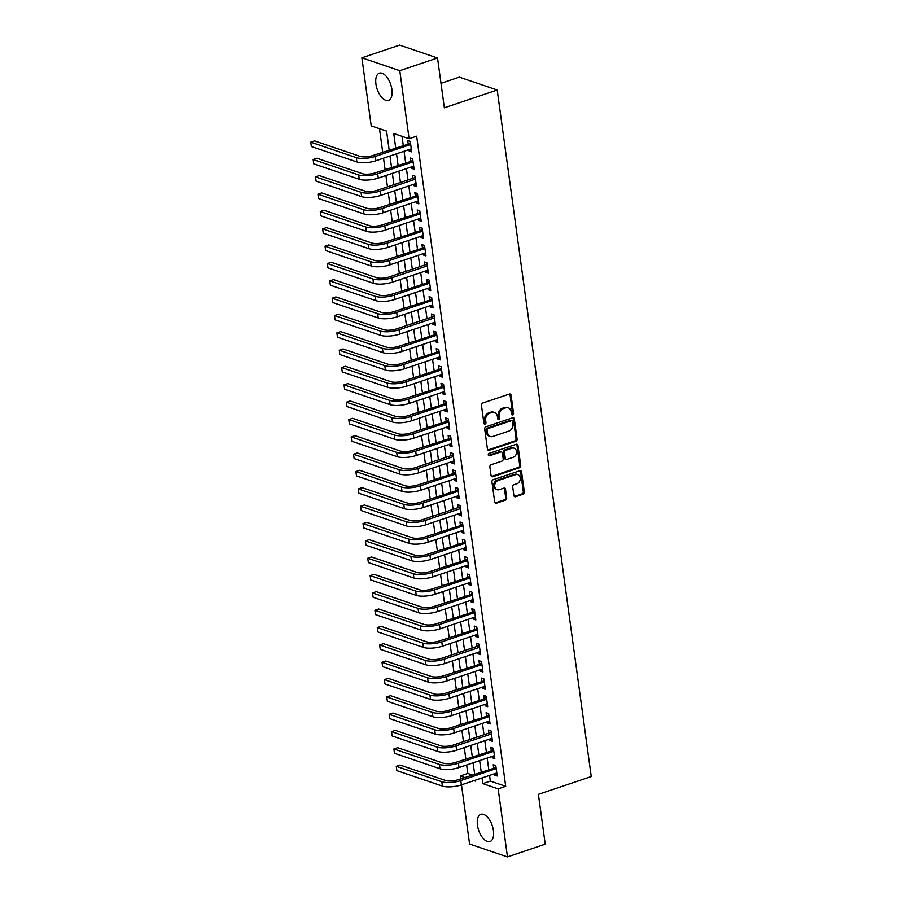 <?xml version="1.0" encoding="UTF-8"?>
<svg xmlns="http://www.w3.org/2000/svg" width="902" height="902" viewBox="0 0 902 902"><rect width="100%" height="100%" fill="white"/><g stroke="black" fill="none" stroke-linecap="round" stroke-linejoin="round"><path stroke-width="1.35" d="M512.686 414.886A1.263 1.026 108.7 0 0 513.554 413.341L511.084 395.256A1.804 1.466 108.7 0 0 509.371 394.061L482.683 403.036A1.804 1.466 108.7 0 0 481.442 405.246L483.912 423.32A1.263 1.026 108.7 0 0 485.986 422.621L485.671 420.287A5.784 4.679 108.7 0 1 489.662 413.24L491.894 412.496A5.784 4.679 108.7 0 1 494.499 412.462A5.784 4.679 108.7 0 1 497.374 416.341L497.701 418.686A1.263 1.026 108.7 0 0 499.776 417.987L499.449 415.642A5.784 4.679 108.7 0 1 503.451 408.606L505.672 407.851A5.784 4.679 108.7 0 1 508.277 407.828A5.784 4.679 108.7 0 1 511.163 411.707L511.479 414.041A1.263 1.026 108.7 0 0 512.686 414.886M511.659 414.537A1.263 1.026 108.7 0 0 512.539 412.992L510.058 394.918A1.804 1.466 108.7 0 0 509.63 393.994M484.092 423.816A1.263 1.026 108.7 0 0 484.972 422.283L484.645 419.937L485.671 420.287M497.881 419.171A1.263 1.026 108.7 0 0 498.75 417.637L498.434 415.292L499.449 415.642M477.451 825.217A14.353 7.182 71.4 0 1 480.867 814.326A14.353 7.182 71.4 0 1 493.428 830.641A14.353 7.182 71.4 0 1 490.023 841.532A14.353 7.182 71.4 0 1 477.451 825.217M375.931 84.066A14.353 7.182 71.4 0 1 379.336 73.175A14.353 7.182 71.4 0 1 391.908 89.49A14.353 7.182 71.4 0 1 388.503 100.381A14.353 7.182 71.4 0 1 375.931 84.066M513.881 495.525A1.804 1.466 108.7 0 0 515.594 496.731L523.081 494.206A1.804 1.466 108.7 0 0 524.333 492.007L521.582 471.926A1.804 1.466 108.7 0 0 519.868 470.72L493.191 479.706A1.804 1.466 108.7 0 0 491.94 481.905L494.691 501.986A1.804 1.466 108.7 0 0 496.404 503.192L505.447 500.148A1.804 1.466 108.7 0 0 506.698 497.949L505.515 489.346A1.804 1.466 108.7 0 0 503.801 488.151L499.325 489.662A4.826 3.912 108.7 0 1 497.149 489.685A4.826 3.912 108.7 0 1 494.713 485.141A4.826 3.912 108.7 0 1 498.073 480.552L515.64 474.644A4.826 3.912 108.7 0 1 517.816 474.621A4.826 3.912 108.7 0 1 520.24 479.154A4.826 3.912 108.7 0 1 516.88 483.743L513.96 484.724A1.804 1.466 108.7 0 0 512.708 486.933L513.881 495.525M389.168 150.014L386.563 131.072L371.207 125.863L361.882 57.807L399.631 45.1L437.526 57.965L444.348 107.8L497.205 90.008L591.25 776.554L538.393 794.346L545.225 844.193L507.476 856.9L469.581 844.035L461.474 784.841M437.526 57.965L399.778 70.672L409.102 138.716L393.734 133.507L395.696 147.815M489.56 775.393L490.338 781.098L505.706 786.307L416.645 136.179L409.102 138.716M505.706 786.307L498.152 788.855L507.476 856.9M515.831 441.281A1.804 1.466 108.7 0 0 517.083 439.082L514.332 419.002A1.804 1.466 108.7 0 0 512.618 417.795L485.941 426.781A1.804 1.466 108.7 0 0 484.69 428.98L487.441 449.061A1.804 1.466 108.7 0 0 489.155 450.267L515.831 441.281L514.805 440.931A1.804 1.466 108.7 0 0 516.057 438.733L513.306 418.652A1.804 1.466 108.7 0 0 512.877 417.739M517.962 445.464L520.713 465.545A1.804 1.466 108.7 0 1 519.462 467.743L492.785 476.73A1.804 1.466 108.7 0 1 491.071 475.523L489.887 466.932A1.804 1.466 108.7 0 1 491.139 464.733L501.952 461.091A1.804 1.466 108.7 0 0 503.203 458.881L502.425 453.187A1.804 1.466 108.7 0 0 500.711 451.981L489.448 455.769A1.263 1.026 108.7 0 1 489.121 453.39L516.237 444.258A1.804 1.466 108.7 0 1 517.962 445.464L516.936 445.114L519.687 465.195L520.713 465.545M408.967 149.608L409.158 150.995L411.718 151.863L410.297 141.456L407.727 140.588L408.144 143.621M411.346 166.949L411.526 168.324L414.097 169.193L412.665 158.797L410.106 157.929L410.523 160.962M413.714 184.29L413.905 185.665L416.465 186.534L415.044 176.127L412.485 175.259L412.902 178.303M416.093 201.62L416.284 203.006L418.844 203.875L417.412 193.468L414.852 192.6L415.27 195.633M418.472 218.96L418.652 220.336L421.211 221.204L419.791 210.809L417.231 209.94L417.649 212.973M420.839 236.301L421.031 237.677L423.59 238.545L422.17 228.138L419.61 227.27L420.016 230.303M423.218 253.631L423.41 255.018L425.969 255.886L424.538 245.479L421.978 244.611L422.395 247.644M425.586 270.972L425.778 272.348L428.337 273.216L426.917 262.82L424.357 261.952L424.774 264.985M427.965 288.313L428.157 289.689L430.716 290.557L429.296 280.15L426.725 279.282L427.142 282.315M430.344 305.643L430.525 307.018L433.095 307.898L431.663 297.491L429.104 296.623L429.521 299.656M432.712 322.984L432.904 324.359L435.463 325.227L434.042 314.832L431.483 313.964L431.9 316.997M435.091 340.313L435.283 341.7L437.842 342.568L436.41 332.161L433.851 331.293L434.268 334.326M437.47 357.654L437.65 359.03L440.21 359.898L438.789 349.502L436.23 348.634L436.647 351.667M439.838 374.995L440.029 376.371L442.589 377.239L441.168 366.843L438.609 365.964L439.026 369.008M442.217 392.325L442.408 393.712L444.968 394.58L443.536 384.173L440.977 383.305L441.394 386.338M444.596 409.666L444.776 411.041L447.336 411.91L445.915 401.514L443.356 400.646L443.773 403.679M446.964 427.007L447.155 428.382L449.715 429.251L448.294 418.844L445.735 417.976L446.14 421.008M449.343 444.336L449.534 445.723L452.094 446.591L450.662 436.185L448.102 435.316L448.519 438.349M451.71 461.677L451.902 463.053L454.461 463.921L453.041 453.526L450.481 452.657L450.899 455.69M454.089 479.018L454.281 480.394L456.84 481.262L455.409 470.855L452.849 469.987L453.266 473.02M456.468 496.348L456.649 497.735L459.208 498.603L457.788 488.196L455.228 487.328L455.645 490.361M458.836 513.689L459.028 515.065L461.587 515.933L460.167 505.537L457.607 504.669L458.024 507.702M461.215 531.019L461.407 532.405L463.966 533.274L462.534 522.867L459.975 521.999L460.392 525.032M463.594 548.36L463.775 549.735L466.334 550.615L464.913 540.208L462.354 539.34L462.771 542.373M465.962 565.701L466.154 567.076L468.713 567.944L467.292 557.549L464.733 556.681L465.139 559.714M468.341 583.03L468.533 584.417L471.092 585.285L469.66 574.878L467.101 574.01L467.518 577.043M470.709 600.371L470.9 601.747L473.46 602.615L472.039 592.219L469.48 591.351L469.897 594.384M473.088 617.712L473.279 619.088L475.839 619.956L474.418 609.549L471.847 608.681L472.265 611.725M475.467 635.042L475.647 636.429L478.218 637.297L476.786 626.89L474.226 626.022L474.644 629.055M477.834 652.383L478.026 653.758L480.586 654.626L479.165 644.231L476.606 643.363L477.023 646.396M480.214 669.724L480.405 671.099L482.965 671.967L481.533 661.561L478.973 660.692L479.39 663.725M482.593 687.053L482.773 688.44L485.332 689.308L483.912 678.902L481.352 678.033L481.769 681.066M484.96 704.394L485.152 705.77L487.711 706.638L486.291 696.243L483.731 695.374L484.137 698.407M487.339 721.735L487.531 723.111L490.09 723.979L488.658 713.572L486.099 712.704L486.516 715.737M489.718 739.065L489.899 740.441L492.458 741.32L491.038 730.913L488.478 730.045L488.895 733.078M492.086 756.406L492.278 757.781L494.837 758.65L493.417 748.254L490.857 747.386L491.263 750.419M402.021 136.315L403.25 145.278M404.062 151.265L405.618 162.608M406.441 168.595L407.997 179.949M408.82 185.936L410.376 197.279M411.188 203.277L412.744 214.62M413.567 220.607L415.123 231.961M415.946 237.948L417.491 249.29M418.314 255.289L419.87 266.631M420.693 272.618L422.249 283.972M423.072 289.959L424.617 301.302M425.44 307.289L426.996 318.643M427.819 324.63L429.375 335.984M430.186 341.971L431.742 353.313M432.565 359.3L434.121 370.654M434.944 376.641L436.5 387.995M437.312 393.982L438.868 405.325M439.691 411.312L441.247 422.666M442.07 428.653L443.615 439.996M444.438 445.994L445.994 457.337M446.817 463.324L448.373 474.677M449.185 480.665L450.741 492.007M451.564 498.005L453.12 509.348M453.943 515.335L455.499 526.689M456.311 532.676L457.866 544.019M458.69 550.006L460.245 561.36M461.069 567.347L462.613 578.701M463.436 584.688L464.992 596.03M465.815 602.017L467.371 613.371M468.183 619.358L469.739 630.701M470.562 636.699L472.118 648.042M472.941 654.029L474.497 665.383M475.309 671.37L476.865 682.713M477.688 688.711L479.244 700.053M480.067 706.041L481.623 717.394M482.435 723.381L483.991 734.724M484.814 740.722L486.37 752.065M487.193 758.052L488.737 769.406M494.465 773.736L494.657 775.122L497.216 775.991L495.784 765.584L493.225 764.716L493.642 767.749M379.494 128.67L382.707 152.19M383.53 158.177L385.086 169.52M385.909 175.518L387.465 186.861M388.288 192.848L389.833 204.202M390.656 210.189L392.212 221.531M393.035 227.53L394.591 238.872M395.403 244.859L396.959 256.213M397.782 262.2L399.338 273.543M400.161 279.53L401.717 290.884M402.529 296.871L404.085 308.225M404.908 314.212L406.464 325.554M407.287 331.541L408.832 342.895M409.655 348.882L411.211 360.225M412.034 366.223L413.59 377.566M414.401 383.553L415.957 394.907M416.78 400.894L418.336 412.237M419.159 418.235L420.715 429.577M421.527 435.565L423.083 446.918M423.906 452.905L425.462 464.248M426.285 470.235L427.83 481.589M428.653 487.576L430.209 498.93M431.032 504.917L432.588 516.26M433.4 522.247L434.956 533.601M435.779 539.588L437.335 550.942M438.158 556.929L439.714 568.271M440.526 574.258L442.081 585.612M442.905 591.599L444.46 602.942M445.284 608.94L446.84 620.283M447.651 626.27L449.207 637.624M450.03 643.611L451.586 654.953M452.409 660.952L453.954 672.294M454.777 678.281L456.333 689.635M457.156 695.622L458.712 706.965M459.524 712.952L461.08 724.306M461.903 730.293L463.459 741.647M464.282 747.634L465.838 758.977M466.65 764.964L467.811 773.454L472.253 774.953M497.205 90.008L459.31 77.144L440.999 83.311M361.882 57.807L399.778 70.672M460.663 778.854L460.268 775.991L464.699 777.501M467.811 773.454L460.268 775.991M473.967 780.647L475.625 781.211L475.478 780.129M474.655 774.141L473.099 762.799M472.287 756.812L470.731 745.458M469.908 739.471L468.352 728.117M467.529 722.13L465.984 710.787M465.161 704.8L463.605 693.446M462.782 687.459L461.226 676.117M460.415 670.118L458.859 658.776M458.036 652.789L456.48 641.435M455.657 635.448L454.101 624.105M453.289 618.107L451.733 606.764M450.91 600.777L449.354 589.423M448.531 583.436L446.986 572.093M446.163 566.106L444.607 554.753M443.784 548.766L442.228 537.412M441.405 531.425L439.86 520.082M439.037 514.095L437.481 502.741M436.658 496.754L435.102 485.4M434.29 479.413L432.734 468.07M431.911 462.083L430.355 450.729M429.532 444.742L427.976 433.4M427.165 427.401L425.609 416.059M424.786 410.072L423.23 398.718M422.407 392.731L420.862 381.388M420.039 375.39L418.483 364.047M417.66 358.06L416.104 346.706M415.292 340.719L413.736 329.377M412.913 323.39L411.357 312.036M410.534 306.049L408.978 294.695M408.166 288.708L406.61 277.365M405.787 271.378L404.231 260.024M403.408 254.037L401.864 242.694M401.04 236.696L399.485 225.353M398.661 219.366L397.105 208.012M396.294 202.025L394.738 190.683M393.915 184.685L392.359 173.342M391.536 167.355L389.98 156.001M482.018 777.93L482.795 783.635L498.152 788.855M396.519 153.802L398.075 165.156M398.887 171.143L400.443 182.486M401.266 188.473L402.822 199.827M403.645 205.814L405.201 217.168M406.013 223.155L407.569 234.497M408.392 240.484L409.948 251.838M410.771 257.825L412.327 269.179M413.139 275.166L414.695 286.509M415.518 292.496L417.074 303.85M417.897 309.837L419.441 321.18M420.264 327.178L421.82 338.521M422.643 344.508L424.199 355.862M425.011 361.849L426.567 373.191M427.39 379.19L428.946 390.532M429.769 396.519L431.325 407.873M432.137 413.86L433.693 425.203M434.516 431.19L436.072 442.544M436.895 448.531L438.44 459.885M439.263 465.872L440.819 477.214M441.642 483.201L443.198 494.555M444.01 500.542L445.565 511.885M446.389 517.883L447.944 529.226M448.768 535.213L450.323 546.567M451.135 552.554L452.691 563.897M453.514 569.895L455.07 581.238M455.893 587.225L457.438 598.578M458.261 604.566L459.817 615.908M460.64 621.895L462.196 633.249M463.019 639.236L464.564 650.59M465.387 656.577L466.943 667.92M467.766 673.907L469.322 685.261M470.134 691.248L471.69 702.602M472.513 708.589L474.069 719.931M474.892 725.918L476.448 737.272M477.259 743.259L478.815 754.602M479.638 760.6L481.194 771.943M490.338 781.098L482.795 783.635M409.158 150.995L411.492 150.206M411.526 168.324L413.86 167.546M413.905 185.665L416.239 184.876M416.284 203.006L418.618 202.217M418.652 220.336L420.986 219.558M421.031 237.677L423.365 236.888M423.41 255.018L425.744 254.229M425.778 272.348L428.112 271.57M428.157 289.689L430.491 288.899M430.525 307.018L432.859 306.24M432.904 324.359L435.238 323.57M435.283 341.7L437.617 340.911M437.65 359.03L439.984 358.252M440.029 376.371L442.363 375.582M442.408 393.712L444.742 392.922M444.776 411.041L447.11 410.263M447.155 428.382L449.489 427.593M449.534 445.723L451.857 444.934M451.902 463.053L454.236 462.275M454.281 480.394L456.615 479.605M456.649 497.735L458.983 496.946M459.028 515.065L461.362 514.275M461.407 532.405L463.741 531.616M463.775 549.735L466.108 548.957M466.154 567.076L468.488 566.287M468.533 584.417L470.867 583.628M470.9 601.747L473.234 600.969M473.279 619.088L475.613 618.298M475.647 636.429L477.981 635.639M478.026 653.758L480.36 652.98M480.405 671.099L482.739 670.31M482.773 688.44L485.107 687.651M485.152 705.77L487.486 704.992M487.531 723.111L489.865 722.322M489.899 740.441L492.233 739.663M492.278 757.781L494.612 756.992M494.657 775.122L496.979 774.333M508.277 407.828L507.251 407.478A5.784 4.679 108.7 0 0 504.646 407.501L505.672 407.851M498.434 415.292A5.784 4.679 108.7 0 1 502.425 408.256L504.646 407.501M494.499 412.462L493.473 412.124A5.784 4.679 108.7 0 0 490.868 412.146L491.894 412.496M484.645 419.937A5.784 4.679 108.7 0 1 488.647 412.89L490.868 412.146M487.869 449.974A1.804 1.466 108.7 0 0 488.129 449.918L514.805 440.931M512.516 421.572A1.263 1.026 108.7 0 0 511.31 420.727L487.892 428.619A1.263 1.026 108.7 0 0 487.024 430.153L487.362 432.622A5.784 4.679 108.7 0 0 490.248 436.5A5.784 4.679 108.7 0 0 492.853 436.467L508.852 431.077A5.784 4.679 108.7 0 0 512.855 424.041L512.516 421.572M511.885 420.727L510.859 420.377A1.263 1.026 108.7 0 0 510.284 420.377L511.31 420.727M490.248 436.5L489.222 436.151A5.784 4.679 108.7 0 1 486.336 432.272L485.998 429.803A1.263 1.026 108.7 0 1 486.877 428.27L510.284 420.377M491.5 476.436A1.804 1.466 108.7 0 0 491.759 476.38L518.436 467.394A1.804 1.466 108.7 0 0 519.687 465.195M501.523 451.97L500.497 451.631A1.804 1.466 108.7 0 0 499.685 451.631L488.422 455.431L489.448 455.769M513.182 457.303A4.826 3.912 108.7 0 0 516.542 452.714A4.826 3.912 108.7 0 0 514.117 448.181A4.826 3.912 108.7 0 0 511.941 448.204L505.751 450.29A1.804 1.466 108.7 0 0 504.5 452.488L505.278 458.182A1.804 1.466 108.7 0 0 506.992 459.389L513.182 457.303M514.117 448.181L513.091 447.832A4.826 3.912 108.7 0 0 510.915 447.854L511.941 448.204M506.18 459.4L505.154 459.05A1.804 1.466 108.7 0 1 504.252 457.844L503.474 452.139A1.804 1.466 108.7 0 1 504.725 449.94L510.915 447.854M516.936 445.114A1.804 1.466 108.7 0 0 516.508 444.201M517.816 474.621L516.79 474.272A4.826 3.912 108.7 0 0 514.614 474.294L515.64 474.644M497.149 489.685L496.123 489.335A4.826 3.912 108.7 0 1 493.687 484.802A4.826 3.912 108.7 0 1 497.047 480.202L514.614 474.294M495.119 502.899A1.804 1.466 108.7 0 0 495.378 502.842L504.421 499.798A1.804 1.466 108.7 0 0 505.672 497.6L504.5 488.997A1.804 1.466 108.7 0 0 504.06 488.083M514.32 496.438A1.804 1.466 108.7 0 0 514.58 496.382L522.055 493.856A1.804 1.466 108.7 0 0 523.307 491.658L520.555 471.577A1.804 1.466 108.7 0 0 520.127 470.664M410.557 143.418L372.74 155.55A9.2 2.841 172.2 0 1 360.067 156.35L314.55 140.904L310.773 142.166L356.29 157.625A13.801 4.262 -7.8 0 0 375.3 156.418L410.703 144.489M311.37 146.507L310.773 142.166L311.37 146.507L356.888 161.954A13.801 4.262 -7.8 0 0 375.897 160.748L411.301 148.83M409.666 143.114L410.433 142.46M412.936 160.748L375.119 172.88A9.2 2.841 172.2 0 1 362.446 173.691L316.929 158.233L313.152 159.507L358.669 174.954A13.801 4.262 -7.8 0 0 377.679 173.748L413.082 161.83M313.749 163.837L313.152 159.507L313.749 163.837L359.267 179.295A13.801 4.262 -7.8 0 0 378.265 178.089L413.68 166.16M412.045 160.443L412.8 159.801M415.315 178.089L414.413 177.784L377.487 190.221A9.2 2.841 172.2 0 1 364.814 191.021L319.297 175.574L315.52 176.848L361.048 192.295A13.801 4.262 -7.8 0 0 380.046 191.089L415.461 179.171M316.117 181.178L315.52 176.848L316.117 181.178L361.634 196.625A13.801 4.262 -7.8 0 0 380.644 195.418L416.047 183.501M414.413 177.784L415.179 177.13M417.682 195.43L379.866 207.561A9.2 2.841 172.2 0 1 367.193 208.362L321.676 192.915L317.899 194.178L363.416 209.636A13.801 4.262 -7.8 0 0 382.425 208.43L417.829 196.501M318.496 198.519L317.899 194.178L318.496 198.519L364.013 213.966A13.801 4.262 -7.8 0 0 383.012 212.759L418.427 200.842M416.792 195.125L417.558 194.471M420.061 212.759L382.234 224.891A9.2 2.841 172.2 0 1 369.572 225.703L324.055 210.245L320.278 211.519L365.795 226.966A13.801 4.262 -7.8 0 0 384.793 225.759L420.208 213.842M320.864 215.849L320.278 211.519L320.864 215.849L366.392 231.307A13.801 4.262 -7.8 0 0 385.391 230.1L420.806 218.171M419.171 212.455L419.926 211.812M422.429 230.1L384.613 242.232A9.2 2.841 172.2 0 1 371.94 243.033L326.423 227.586L322.645 228.86L368.174 244.307A13.801 4.262 -7.8 0 0 387.172 243.1L422.587 231.171M323.243 233.19L322.645 228.86L323.243 233.19L368.76 248.636A13.801 4.262 -7.8 0 0 387.77 247.43L423.173 235.512M421.538 229.796L422.305 229.142M424.808 247.441L386.992 259.562A9.2 2.841 172.2 0 1 374.319 260.374L328.802 244.916L325.024 246.19L370.542 261.648A13.801 4.262 -7.8 0 0 389.551 260.441L424.955 248.512M325.622 250.53L325.024 246.19L325.622 250.53L371.139 265.977A13.801 4.262 -7.8 0 0 390.138 264.771L425.552 252.853M423.917 247.137L424.673 246.483M427.187 264.771L426.285 264.466L389.36 276.903A9.2 2.841 172.2 0 1 376.698 277.703L331.169 262.256L327.403 263.531L372.921 278.977A13.801 4.262 -7.8 0 0 391.919 277.771L427.334 265.853M327.99 267.86L327.403 263.531L327.99 267.86L373.507 283.318A13.801 4.262 -7.8 0 0 392.517 282.112L427.92 270.183M426.285 264.466L427.052 263.824M429.555 282.112L391.739 294.244A9.2 2.841 172.2 0 1 379.065 295.044L333.548 279.597L329.771 280.86L375.288 296.318A13.801 4.262 -7.8 0 0 394.298 295.112L429.702 283.183M330.369 285.201L329.771 280.86L330.369 285.201L375.886 300.648A13.801 4.262 -7.8 0 0 394.896 299.441L430.299 287.524M428.664 281.807L429.431 281.153M431.934 299.453L394.118 311.573A9.2 2.841 172.2 0 1 381.445 312.385L335.927 296.927L332.15 298.201L377.667 313.648A13.801 4.262 -7.8 0 0 396.677 312.442L432.081 300.524M332.748 302.531L332.15 298.201L332.748 302.531L378.265 317.989A13.801 4.262 -7.8 0 0 397.263 316.782L432.678 304.853M431.043 299.148L431.799 298.494M434.313 316.782L433.411 316.478L396.485 328.914A9.2 2.841 172.2 0 1 383.812 329.715L338.295 314.268L334.529 315.542L380.046 330.989A13.801 4.262 -7.8 0 0 399.045 329.782L434.46 317.865M335.116 319.872L334.529 315.542L335.116 319.872L380.633 335.33A13.801 4.262 -7.8 0 0 399.642 334.123L435.046 322.194M433.411 316.478L434.178 315.824M436.681 334.123L398.864 346.255A9.2 2.841 172.2 0 1 386.191 347.056L340.674 331.609L336.897 332.872L382.414 348.33A13.801 4.262 -7.8 0 0 401.424 347.123L436.827 335.194M337.495 337.213L336.897 332.872L337.495 337.213L383.012 352.659A13.801 4.262 -7.8 0 0 402.021 351.453L437.425 339.535M435.79 333.819L436.557 333.165M439.06 351.453L401.232 363.585A9.2 2.841 172.2 0 1 388.57 364.397L343.053 348.939L339.276 350.213L384.793 365.66A13.801 4.262 -7.8 0 0 403.803 364.453L439.206 352.535M339.862 354.542L339.276 350.213L339.862 354.542L385.391 370A13.801 4.262 -7.8 0 0 404.389 368.794L439.804 356.865M438.169 351.16L438.924 350.506M441.428 368.794L403.611 380.926A9.2 2.841 172.2 0 1 390.938 381.726L345.421 366.28L341.644 367.554L387.172 383A13.801 4.262 -7.8 0 0 406.171 381.794L441.585 369.876M342.241 371.883L341.644 367.554L342.241 371.883L387.759 387.33A13.801 4.262 -7.8 0 0 406.768 386.124L442.172 374.206M440.537 368.49L441.303 367.836M443.807 386.135L405.99 398.267A9.2 2.841 172.2 0 1 393.317 399.067L347.8 383.621L344.023 384.883L389.54 400.341A13.801 4.262 -7.8 0 0 408.55 399.135L443.953 387.206M344.62 389.224L344.023 384.883L344.62 389.224L390.138 404.671A13.801 4.262 -7.8 0 0 409.136 403.465L444.551 391.547M442.916 385.83L443.683 385.177M446.186 403.465L408.358 415.596A9.2 2.841 172.2 0 1 395.696 416.408L350.168 400.95L346.402 402.224L391.919 417.671A13.801 4.262 -7.8 0 0 410.917 416.465L446.332 404.547M346.988 406.554L346.402 402.224L346.988 406.554L392.505 422.012A13.801 4.262 -7.8 0 0 411.515 420.806L446.918 408.877M445.295 403.16L446.05 402.517M448.553 420.806L410.737 432.937A9.2 2.841 172.2 0 1 398.064 433.738L352.547 418.291L348.77 419.565L394.287 435.012A13.801 4.262 -7.8 0 0 413.296 433.806L448.7 421.888M349.367 423.895L348.77 419.565L349.367 423.895L394.884 439.342A13.801 4.262 -7.8 0 0 413.894 438.135L449.297 426.218M447.663 420.501L448.429 419.847M450.932 438.147L413.116 450.278A9.2 2.841 172.2 0 1 400.443 451.079L354.926 435.621L351.149 436.895L396.666 452.353A13.801 4.262 -7.8 0 0 415.675 451.147L451.079 439.218M351.746 441.236L351.149 436.895L351.746 441.236L397.263 456.683A13.801 4.262 -7.8 0 0 416.262 455.476L451.676 443.558M450.042 437.842L450.797 437.188M453.311 455.476L452.409 455.172L415.484 467.608A9.2 2.841 172.2 0 1 402.822 468.409L357.293 452.962L353.528 454.236L399.045 469.683A13.801 4.262 -7.8 0 0 418.043 468.476L453.458 456.559M354.114 458.566L353.528 454.236L354.114 458.566L399.631 474.024A13.801 4.262 -7.8 0 0 418.641 472.817L454.044 460.888M452.409 455.172L453.176 454.529M455.679 472.817L417.863 484.949A9.2 2.841 172.2 0 1 405.19 485.75L359.672 470.303L355.895 471.566L401.413 487.024A13.801 4.262 -7.8 0 0 420.422 485.817L455.826 473.888M356.493 475.906L355.895 471.566L356.493 475.906L402.01 491.353A13.801 4.262 -7.8 0 0 421.02 490.147L456.423 478.229M454.788 472.513L455.555 471.859M458.058 490.158L420.231 502.279A9.2 2.841 172.2 0 1 407.569 503.09L362.052 487.632L358.274 488.907L403.792 504.365A13.801 4.262 -7.8 0 0 422.801 503.158L458.205 491.229M358.872 493.247L358.274 488.907L358.872 493.247L404.389 508.694A13.801 4.262 -7.8 0 0 423.388 507.488L458.802 495.57M457.167 489.854L457.923 489.2M460.437 507.488L459.535 507.183L422.61 519.62A9.2 2.841 172.2 0 1 409.936 520.42L364.419 504.973L360.642 506.248L406.171 521.694A13.801 4.262 -7.8 0 0 425.169 520.488L460.584 508.57M361.24 510.577L360.642 506.248L361.24 510.577L406.757 526.035A13.801 4.262 -7.8 0 0 425.767 524.829L461.17 512.9M459.535 507.183L460.302 506.529M462.805 524.829L424.989 536.961A9.2 2.841 172.2 0 1 412.315 537.761L366.798 522.314L363.021 523.577L408.538 539.035A13.801 4.262 -7.8 0 0 427.548 537.829L462.952 525.9M363.619 527.918L363.021 523.577L363.619 527.918L409.136 543.365A13.801 4.262 -7.8 0 0 428.134 542.158L463.549 530.241M461.914 524.524L462.681 523.87M465.184 542.158L427.356 554.29A9.2 2.841 172.2 0 1 414.695 555.102L369.177 539.644L365.4 540.918L410.917 556.365A13.801 4.262 -7.8 0 0 429.916 555.158L465.331 543.241M365.987 545.248L365.4 540.918L365.987 545.248L411.515 560.706A13.801 4.262 -7.8 0 0 430.513 559.499L465.928 547.57M464.293 541.865L465.049 541.211M467.552 559.499L429.735 571.631A9.2 2.841 172.2 0 1 417.062 572.432L371.545 556.985L367.768 558.259L413.285 573.706A13.801 4.262 -7.8 0 0 432.295 572.499L467.698 560.582M368.366 562.589L367.768 558.259L368.366 562.589L413.883 578.035A13.801 4.262 -7.8 0 0 432.892 576.829L468.296 564.911M466.661 559.195L467.428 558.541M469.931 576.84L432.114 588.972A9.2 2.841 172.2 0 1 419.441 589.773L373.924 574.326L370.147 575.589L415.664 591.047A13.801 4.262 -7.8 0 0 434.674 589.84L470.077 577.911M370.745 579.93L370.147 575.589L370.745 579.93L416.262 595.376A13.801 4.262 -7.8 0 0 435.26 594.17L470.675 582.252M469.04 576.536L469.795 575.882M472.31 594.17L434.482 606.302A9.2 2.841 172.2 0 1 421.82 607.114L376.292 591.656L372.526 592.93L418.043 608.376A13.801 4.262 -7.8 0 0 437.042 607.17L472.456 595.252M373.112 597.259L372.526 592.93L373.112 597.259L418.629 612.717A13.801 4.262 -7.8 0 0 437.639 611.511L473.043 599.582M471.408 593.877L472.174 593.223M474.677 611.511L436.861 623.643A9.2 2.841 172.2 0 1 424.188 624.443L378.671 608.997L374.894 610.271L420.411 625.717A13.801 4.262 -7.8 0 0 439.421 624.511L474.824 612.593M375.491 614.6L374.894 610.271L375.491 614.6L421.008 630.047A13.801 4.262 -7.8 0 0 440.018 628.841L475.422 616.923M473.787 611.206L474.553 610.553M477.057 628.852L439.24 640.984A9.2 2.841 172.2 0 1 426.567 641.784L381.05 626.338L377.273 627.6L422.79 643.058A13.801 4.262 -7.8 0 0 441.8 641.852L477.203 629.923M377.87 631.941L377.273 627.6L377.87 631.941L423.388 647.388A13.801 4.262 -7.8 0 0 442.386 646.182L477.801 634.264M476.166 628.547L476.921 627.893M479.436 646.182L478.534 645.877L441.608 658.313A9.2 2.841 172.2 0 1 428.935 659.125L383.418 643.667L379.652 644.941L425.169 660.388A13.801 4.262 -7.8 0 0 444.167 659.182L479.582 647.264M380.238 649.271L379.652 644.941L380.238 649.271L425.755 664.729A13.801 4.262 -7.8 0 0 444.765 663.522L480.168 651.594M478.534 645.877L479.3 645.234M481.803 663.522L443.987 675.654A9.2 2.841 172.2 0 1 431.314 676.455L385.797 661.008L382.02 662.282L427.537 677.729A13.801 4.262 -7.8 0 0 446.546 676.523L481.95 664.605M382.617 666.612L382.02 662.282L382.617 666.612L428.134 682.059A13.801 4.262 -7.8 0 0 447.144 680.852L482.547 668.934M480.913 663.218L481.679 662.564M484.182 680.863L446.355 692.984A9.2 2.841 172.2 0 1 433.693 693.796L388.176 678.338L384.399 679.612L429.916 695.07A13.801 4.262 -7.8 0 0 448.914 693.863L484.329 681.935M384.985 683.953L384.399 679.612L384.985 683.953L430.513 699.4A13.801 4.262 -7.8 0 0 449.512 698.193L484.926 686.275M483.292 680.559L484.047 679.905M486.55 698.193L448.734 710.325A9.2 2.841 172.2 0 1 436.061 711.126L390.543 695.679L386.766 696.953L432.295 712.4A13.801 4.262 -7.8 0 0 451.293 711.193L486.708 699.275M387.364 701.282L386.766 696.953L387.364 701.282L432.881 716.74A13.801 4.262 -7.8 0 0 451.891 715.534L487.294 703.605M485.659 697.889L486.426 697.246M488.929 715.534L451.113 727.666A9.2 2.841 172.2 0 1 438.44 728.466L392.922 713.02L389.145 714.283L434.663 729.741A13.801 4.262 -7.8 0 0 453.672 728.534L489.076 716.605M389.743 718.623L389.145 714.283L389.743 718.623L435.26 734.07A13.801 4.262 -7.8 0 0 454.258 732.864L489.673 720.946M488.038 715.23L488.794 714.576M491.308 732.875L490.406 732.571L453.48 744.996A9.2 2.841 172.2 0 1 440.819 745.807L395.29 730.349L391.524 731.623L437.042 747.07A13.801 4.262 -7.8 0 0 456.04 745.864L491.455 733.946M392.111 735.953L391.524 731.623L392.111 735.953L437.628 751.411A13.801 4.262 -7.8 0 0 456.637 750.205L492.041 738.276M490.406 732.571L491.173 731.917M493.676 750.205L455.86 762.337A9.2 2.841 172.2 0 1 443.186 763.137L397.669 747.69L393.892 748.964L439.409 764.411A13.801 4.262 -7.8 0 0 458.419 763.205L493.822 751.287M394.49 753.294L393.892 748.964L394.49 753.294L440.007 768.752A13.801 4.262 -7.8 0 0 459.017 767.546L494.42 755.617M492.785 749.9L493.552 749.246M496.055 767.546L458.239 779.678A9.2 2.841 172.2 0 1 445.565 780.478L400.048 765.031L396.271 766.294L441.788 781.752A13.801 4.262 -7.8 0 0 460.798 780.546L496.201 768.617M396.869 770.635L396.271 766.294L396.869 770.635L442.386 786.082A13.801 4.262 -7.8 0 0 461.384 784.875L496.799 772.958M495.164 767.241L495.92 766.587M512.539 412.992L513.554 413.341M484.972 422.283L485.986 422.621M498.75 417.637L499.776 417.987M502.425 408.256L503.451 408.606M488.647 412.89L489.662 413.24M510.058 394.918L511.084 395.256M488.129 449.918L489.155 450.267M513.306 418.652L514.332 419.002M516.057 438.733L517.083 439.082M486.877 428.27L487.892 428.619M485.998 429.803L487.024 430.153M486.336 432.272L487.362 432.622M518.436 467.394L519.462 467.743M491.759 476.38L492.785 476.73M499.685 451.631L500.711 451.981M504.725 449.94L505.751 450.29M503.474 452.139L504.5 452.488M504.252 457.844L505.278 458.182M497.047 480.202L498.073 480.552M504.5 488.997L505.515 489.346M505.672 497.6L506.698 497.949M504.421 499.798L505.447 500.148M495.378 502.842L496.404 503.192M520.555 471.577L521.582 471.926M523.307 491.658L524.333 492.007M522.055 493.856L523.081 494.206M514.58 496.382L515.594 496.731M375.3 156.418L375.897 160.748M356.29 157.625L356.888 161.954M377.679 173.748L378.265 178.089M358.669 174.954L359.267 179.295M380.046 191.089L380.644 195.418M361.048 192.295L361.634 196.625M382.425 208.43L383.012 212.759M363.416 209.636L364.013 213.966M384.793 225.759L385.391 230.1M365.795 226.966L366.392 231.307M387.172 243.1L387.77 247.43M368.174 244.307L368.76 248.636M389.551 260.441L390.138 264.771M370.542 261.648L371.139 265.977M391.919 277.771L392.517 282.112M372.921 278.977L373.507 283.318M394.298 295.112L394.896 299.441M375.288 296.318L375.886 300.648M396.677 312.442L397.263 316.782M377.667 313.648L378.265 317.989M399.045 329.782L399.642 334.123M380.046 330.989L380.633 335.33M401.424 347.123L402.021 351.453M382.414 348.33L383.012 352.659M403.803 364.453L404.389 368.794M384.793 365.66L385.391 370M406.171 381.794L406.768 386.124M387.172 383L387.759 387.33M408.55 399.135L409.136 403.465M389.54 400.341L390.138 404.671M410.917 416.465L411.515 420.806M391.919 417.671L392.505 422.012M413.296 433.806L413.894 438.135M394.287 435.012L394.884 439.342M415.675 451.147L416.262 455.476M396.666 452.353L397.263 456.683M418.043 468.476L418.641 472.817M399.045 469.683L399.631 474.024M420.422 485.817L421.02 490.147M401.413 487.024L402.01 491.353M422.801 503.158L423.388 507.488M403.792 504.365L404.389 508.694M425.169 520.488L425.767 524.829M406.171 521.694L406.757 526.035M427.548 537.829L428.134 542.158M408.538 539.035L409.136 543.365M429.916 555.158L430.513 559.499M410.917 556.365L411.515 560.706M432.295 572.499L432.892 576.829M413.285 573.706L413.883 578.035M434.674 589.84L435.26 594.17M415.664 591.047L416.262 595.376M437.042 607.17L437.639 611.511M418.043 608.376L418.629 612.717M439.421 624.511L440.018 628.841M420.411 625.717L421.008 630.047M441.8 641.852L442.386 646.182M422.79 643.058L423.388 647.388M444.167 659.182L444.765 663.522M425.169 660.388L425.755 664.729M446.546 676.523L447.144 680.852M427.537 677.729L428.134 682.059M448.914 693.863L449.512 698.193M429.916 695.07L430.513 699.4M451.293 711.193L451.891 715.534M432.295 712.4L432.881 716.74M453.672 728.534L454.258 732.864M434.663 729.741L435.26 734.07M456.04 745.864L456.637 750.205M437.042 747.07L437.628 751.411M458.419 763.205L459.017 767.546M439.409 764.411L440.007 768.752M460.798 780.546L461.384 784.875M441.788 781.752L442.386 786.082"/></g></svg>
